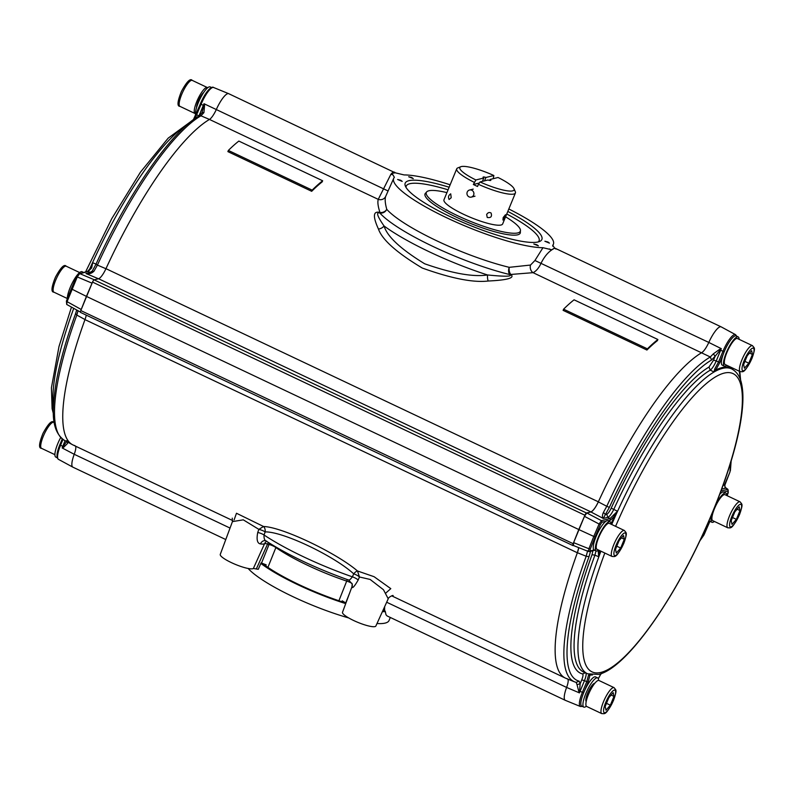 <?xml version="1.0" encoding="UTF-8"?>
<svg xmlns="http://www.w3.org/2000/svg" width="794" height="794" viewBox="0 0 794 794"><rect width="100%" height="100%" fill="white"/><g stroke="black" fill="none" stroke-linecap="round" stroke-linejoin="round"><path stroke-width="1.19" d="M385.973 592.91L390.797 588.652L374.083 576.702L357.479 570.975C336.656 553.11 282.614 527.087 263.529 526.491L258.864 529.37L243.282 519.832L232.434 521.618L220.266 554.401A18.044 3.504 22.4 0 0 234.696 564.107A18.044 3.504 22.4 0 0 253.365 568.464L258.268 569.308L261.077 562.886L266.169 564.822L265.682 565.834M341.916 601.743L342.204 600.83L345.926 603.043M383.065 610.179L385.219 611.132L385.983 614.735L387.065 615.926L565.209 700.278M565.239 700.288A17.964 4.496 -64.7 0 1 566.608 687.435A11.97 2.997 115.3 0 0 567.819 679.108M384.594 610.834L384.653 606.676M352.03 583.471A5.985 1.409 21.5 0 0 346.7 581.089L338.919 600.75M349.737 592.771L345.757 602.894M261.554 563.025L269.037 544.486A5.985 2.958 106 0 1 269.652 543.275M267.915 567.373L275.875 547.552A5.985 1.419 22 0 0 269.037 544.486L267.568 544.059A5.985 2.958 106 0 1 268.422 542.491M351.97 586.746A19.016 3.692 22.4 0 0 351.95 587.252A5.985 5.816 167.2 0 0 352.179 583.997L351.97 586.746L342.502 612.273A18.044 3.504 22.4 0 0 357.856 622.367A18.044 3.504 22.4 0 0 375.86 626.029L388.226 598.815L383.462 589.734L370.123 579.441L359.454 576.99A5.985 1.657 23.5 0 0 353.717 573.834C334.304 556.137 283.279 531.523 265.136 531.891L264.065 535.007C263.807 538.769 264.7 540.813 266.724 541.141M547.92 241.991L549.448 243.133L544.873 241.237L547.92 241.991M400.672 180.248L402.201 181.379L397.625 179.494L400.672 180.248M411.729 177.509L413.257 178.64L408.682 176.754L411.729 177.509M536.863 244.741L538.392 245.872L533.816 243.986L536.863 244.741M555.78 248.82C555.314 247.827 553.994 248.155 551.81 249.802L542.977 247.698A86.377 16.773 -157.6 0 1 449.523 219.104A86.377 16.773 -157.6 0 1 393.725 178.293A86.377 16.773 -157.6 0 1 394.37 177.33L392.921 174.809L391.293 173.797A91.955 17.865 -157.6 0 1 395.263 172.814L228.761 93.712A17.964 4.496 115.3 0 0 216.425 109.284A11.97 2.997 -64.7 0 1 209.457 119.447A181.995 45.605 115.3 0 0 105.969 268.67A11.97 2.997 -64.7 0 1 98.545 278.754L94.109 279.855A2.392 0.596 115.3 0 0 92.531 282.098L80.799 310.563A2.392 0.596 115.3 0 0 80.551 312.429A2.392 0.596 115.3 0 0 80.68 312.439M75.569 446.168A11.97 2.997 -64.7 0 1 74.229 454.287A17.964 4.496 115.3 0 0 72.85 467.15L225.774 539.553M86.248 315.119A11.97 2.997 -64.7 0 1 84.978 319.615A181.995 45.605 115.3 0 0 72.919 444.918L232.692 520.566M573.387 545.498L573.07 545.577A2.392 0.596 -64.7 0 1 572.94 545.577A2.392 0.596 -64.7 0 1 573.179 543.701L584.91 515.246A2.392 0.596 -64.7 0 1 586.488 513.003L590.934 511.902A11.97 2.997 115.3 0 0 598.358 501.818A181.995 45.605 -64.7 0 1 701.846 352.586A11.97 2.997 115.3 0 0 708.804 342.432A17.964 4.496 -64.7 0 1 721.151 326.85M567.382 678.81A181.995 45.605 -64.7 0 1 565.308 678.056A181.995 45.605 -64.7 0 1 577.357 552.763A11.97 2.997 115.3 0 0 578.727 547.632L577.377 552.703A181.995 45.605 115.3 0 0 565.874 678.314L574.578 681.867A181.489 45.476 -64.7 0 1 586.18 556.257L587.649 550.748M449.146 187.235A73.911 14.361 22.4 0 0 405.019 184.843A73.911 14.361 22.4 0 0 468.063 224.583A73.911 14.361 22.4 0 0 540.803 240.81A73.911 14.361 22.4 0 0 507.813 211.412M508.815 208.971A86.377 16.773 -157.6 0 1 553.438 244.115A86.377 16.773 -157.6 0 1 552.693 245.286L554.778 248.264M391.293 173.797C392.951 171.901 394.271 171.573 395.263 172.814L404.096 174.928A86.377 16.773 -157.6 0 1 450.148 184.794M555.403 248.383L721.121 326.84M488.191 281.016C473.343 282.803 451.359 278.476 422.239 268.025C396.722 252.7 382.122 239.699 378.44 229.039A5.985 4.169 -30.1 0 0 384.048 225.972A98.059 19.046 -157.6 0 0 487.516 274.962C473.224 277.166 452.282 273.444 424.701 263.797C400.732 249.127 387.184 236.523 384.048 225.972C377.279 216.236 375.86 211.909 379.82 212.99A92.67 18.004 22.4 0 0 509.897 274.585A5.985 3.662 103.6 0 1 509.242 267.33A5.985 3.305 87.1 0 0 510.83 274.456L509.897 274.585C512.517 276.59 505.053 276.709 487.516 274.962A5.985 1.925 -90.1 0 0 488.191 281.016C507.565 280.103 515.108 277.92 510.83 274.456L533.052 272.67C536.208 271.171 538.908 267.955 541.151 263.042C544.039 257.286 547.413 253.018 551.274 250.239C554.152 248.145 555.681 247.768 555.86 249.098M393.725 178.293L385.646 196.475C384.772 199.135 385.14 203.423 386.757 209.328A87.261 16.952 -157.6 0 0 509.242 267.33L530.501 265.057L534.928 260.501L542.977 247.698M394.529 172.199L390.886 174.293L378.252 199.363C377.438 202.073 378.004 206.45 379.949 212.474A5.985 5.022 161.9 0 0 386.757 209.328A5.985 5.449 138.2 0 1 379.82 212.99L379.949 212.474C373.13 210.728 372.634 216.246 378.44 229.039M352.179 583.997L348.635 580.047C315.913 568.335 288.301 555.254 265.811 540.803L265.335 540.645A5.985 4.665 98.1 0 1 265.365 540.645L265.335 540.645A5.985 4.665 98.1 0 0 260.442 543.92C257.256 543.364 256.363 539.543 257.742 532.466L258.864 529.37A5.985 1.538 -161.1 0 1 265.136 531.891A5.985 4.466 -79.4 0 0 263.529 526.491L236.473 513.252L234.121 519.891M598.329 501.877L606.775 506.294L603.48 512.309C602.189 515.108 602.13 517.162 603.291 518.472L605.365 514.581L606.735 514.244C608.035 513.688 609.524 511.664 611.201 508.16A171.117 42.876 115.3 0 1 708.992 367.066L710.263 370.153L714.005 371.969A168.606 42.251 -64.7 0 1 722.441 368.337A168.606 42.251 -64.7 0 1 729.478 368.128L727.77 367.096A169.211 42.4 115.3 0 0 715.692 370.083L714.799 368.853L714.005 371.969L715.692 370.083L719.89 362.401L718.53 362.024L722.927 351.365A17.081 4.278 -64.7 0 1 735.542 334.651L721.2 326.88A17.964 4.496 115.3 0 0 708.804 342.442C706.362 347.663 704.04 351.047 701.846 352.586A181.995 45.605 115.3 0 0 598.329 501.877C595.649 507.426 593.178 510.78 590.915 511.951L586.826 512.964L584.444 516.318L578.786 529.538L86.407 296.39L92.064 283.17L77.276 276.937L79.648 273.583L94.377 279.796M657.889 339.504L657.422 340.626A181.995 45.605 115.3 0 0 646.921 350.035L563.115 310.355L563.601 309.174A183.196 45.903 -64.7 0 1 574.072 299.814L657.889 339.504A183.196 45.903 115.3 0 0 647.408 348.854L563.601 309.174M322.642 180.764L322.185 181.886A181.995 45.605 115.3 0 0 311.685 191.304L227.878 151.614L228.364 150.433L312.171 190.123A183.196 45.903 -64.7 0 1 322.642 180.764L238.835 141.074A183.196 45.903 115.3 0 0 228.364 150.433M311.685 191.304L312.171 190.123M646.921 350.035L647.408 348.854M357.479 570.975A5.985 2.025 -54.3 0 0 353.717 573.834L352.407 576.841A5.985 1.657 23.5 0 1 358.173 580.027L359.454 576.99L357.479 570.975M351.95 587.252C352.596 588.503 354.67 586.101 358.173 580.027M253.365 568.464L264.551 543.731A5.985 5.816 57.9 0 1 266.605 541.319M257.742 532.466A5.985 1.548 -161 0 1 264.065 535.007A98.168 19.066 22.4 0 0 352.407 576.841C350.184 579.66 348.903 580.682 348.576 579.898M256.412 568.782L267.568 544.059A5.985 1.29 24.3 0 0 264.551 543.731A19.016 3.692 22.4 0 1 260.442 543.92M276.014 547.135A5.985 4.397 124.8 0 1 275.875 547.552A72.889 14.163 22.4 0 0 346.7 581.089A5.985 1.906 108.6 0 1 347.415 579.62M520.328 231.719A51.481 10.004 -157.6 0 1 520.239 233.099A51.481 10.004 -157.6 0 1 468.827 222.727A51.481 10.004 -157.6 0 1 425.038 193.865A51.481 10.004 -157.6 0 1 425.961 192.813M406.012 187.374A71.837 13.955 -157.6 0 1 406.22 186.104A71.837 13.955 -157.6 0 1 409.783 183.722A71.837 13.955 -157.6 0 1 448.074 189.816M506.751 214.003A71.837 13.955 -157.6 0 1 539.057 240.86A71.837 13.955 -157.6 0 1 538.312 241.902M383.591 610.388A74.835 14.54 -157.6 0 1 382.956 610.407M345.886 603.013A74.835 14.54 -157.6 0 1 262.119 563.194M385.249 611.668A77.822 15.116 -157.6 0 1 382.41 611.618M345.708 603.619A77.822 15.116 -157.6 0 1 260.839 563.422M390.311 617.464L389.06 620.491A77.822 15.116 -157.6 0 1 376.991 623.538M348.705 617.94A77.822 15.116 -157.6 0 1 248.145 568.474M505.589 216.812A50.846 9.875 -157.6 0 1 520.457 230.717A50.846 9.875 -157.6 0 1 517.797 232.92A50.846 9.875 -157.6 0 1 462.307 217.874A50.846 9.875 -157.6 0 1 426.567 192.019A50.846 9.875 -157.6 0 1 446.913 192.624M520.11 233.367A51.481 10.004 22.4 0 0 520.149 233.128L520.457 230.717M426.567 192.019L425.088 193.944A51.481 10.004 22.4 0 0 424.949 194.143M451.2 197.726L449.106 199.502C447.955 197.14 448.491 195.255 450.724 193.845L451.2 197.726M486.653 214.509C487.873 212.534 489.352 212.038 491.089 213.03C492.201 216.583 490.91 218.062 487.238 217.477L486.653 214.509M503.178 217.566L505.46 214.737L502.939 220.057L503.178 217.566M480.062 181.955L478.425 184.307A31.73 6.163 22.4 0 0 515.405 193.002A31.73 6.163 22.4 0 0 515.286 191.632L513.976 188.644A29.338 5.697 -157.6 0 1 480.062 181.955L488.002 179.99A4.188 0.814 -157.6 0 0 490.841 180.327A4.188 0.814 -157.6 0 0 490.116 179.464L489.719 180.437M490.116 179.464L498.056 177.499A29.338 5.697 -157.6 0 1 513.976 188.644M478.425 184.307L477.531 186.481A31.73 6.163 -157.6 0 1 473.343 184.496L475.874 179.97A29.338 5.697 -157.6 0 1 460.808 166.73A29.338 5.697 -157.6 0 1 493.868 175.514L493.213 178.7M515.405 193.002L502.652 223.948A31.73 6.163 -157.6 0 1 465.671 215.263A31.73 6.163 -157.6 0 1 443.975 199.76L456.729 168.814A31.73 6.163 22.4 0 0 474.236 182.322M460.808 166.73L457.781 167.921A31.73 6.163 22.4 0 0 456.729 168.814M473.343 184.496L479.328 183.017M482.424 181.369L483.814 178.005A4.188 0.814 -157.6 0 1 483.089 177.141A4.188 0.814 -157.6 0 1 485.928 177.479L484.538 180.843M475.874 179.97L483.814 178.005M485.928 177.479L493.868 175.514M566.608 687.425A17.964 4.496 115.3 0 0 565.288 700.318L580.384 706.491A17.081 4.278 -64.7 0 1 582.389 692.338L579.501 691.018L578.737 691.237L579.441 692.894L566.608 687.425C568.415 682.364 568.673 679.485 567.392 678.81M573.596 542.639L588.91 548.743L593.783 536.436L578.786 529.538L573.596 542.639L573.427 545.448M611.608 524.447A168.606 42.251 -64.7 0 1 617.484 511.217L610.05 518.542L607.827 517.351C609.544 516.596 611.539 513.907 613.831 509.272A168.715 42.281 -64.7 0 1 710.263 370.153C712.188 368.694 714.183 365.617 716.248 360.923L720.624 350.303A17.21 4.317 -64.7 0 1 721.319 348.665L715.136 356.258L713.349 353.846L710.302 356.982L533.052 272.67A5.985 4.724 82.6 0 1 530.501 265.057M586.826 512.964L601.475 520.666L599.093 524.02L584.444 516.318M610.983 524.149A16.168 4.049 115.3 0 0 610.07 521.737L607.976 520.745A16.168 4.049 115.3 0 0 597.396 533.618A16.168 4.049 115.3 0 0 594.14 549.964L590.18 550.947L590.289 549.071L588.91 548.743L588.562 551.552L573.248 545.448M577.377 552.703L586.18 556.257L589.029 556.683A179.097 44.881 115.3 0 0 579.163 681.163L580.136 683.803L577.02 684.607L578.737 691.237M579.163 681.163L576.176 682.393L577.02 684.607M727.979 365.855L727.77 367.096L727.89 365.816M724.902 484.787L724.882 487.149L727.949 489.382L728.247 492.746L727.086 495.674M724.872 487.109L724.922 484.955L730.023 471.825M730.847 462.048L729.914 472.122L724.485 485.055L725.577 488.171L721.706 489.124M581.744 679.892L584.463 680.647L580.086 691.276A17.21 4.317 -64.7 0 0 579.441 692.894L580.136 683.803L581.744 679.892C583.094 676.409 583.352 674.424 582.518 673.927L585.555 672.716C586.617 673.352 586.25 676.002 584.463 680.647L586.786 681.669L588.463 675.347L590.041 674.94L588.146 682.046L586.786 681.669L582.389 692.338L583.669 692.725M613.514 514.969L614.496 516.08L617.484 511.217L611.201 508.16M708.992 367.066L713.528 360.168L716.248 360.923L718.53 362.024L714.799 368.853M708.804 342.442L721.319 348.665L719.662 349.33L720.039 350.045L724.207 351.752M719.662 349.33L713.349 353.846M713.528 360.168L715.136 356.258L711.523 360.039A179.097 44.881 115.3 0 0 609.355 507.386L605.365 514.581L603.48 512.309M593.783 536.436L595.143 536.823L600.433 524.457L599.093 524.02L593.783 536.436M600.81 551.135A168.606 42.251 -64.7 0 0 598.726 556.733L599.867 551.582L598.299 551.89L598.726 556.733L594.914 555.175L595.996 550.847M588.463 675.347L589.356 674.384L590.041 674.94A169.211 42.4 115.3 0 0 592.393 674.989M582.518 673.927A171.117 42.876 115.3 0 1 592.016 554.708L594.914 555.175A168.715 42.281 -64.7 0 0 583.769 672.111L587.62 673.808A168.606 42.251 -64.7 0 1 600.909 551.175M598.299 550.411L598.299 551.89M726.679 495.476A16.168 4.049 115.3 0 0 725.766 493.054L723.671 492.072A16.168 4.049 115.3 0 0 719.771 494.295M709.151 520.417A16.168 4.049 115.3 0 0 709.836 521.281L708.645 521.579M725.766 493.054A16.168 4.049 115.3 0 0 715.315 505.659M712.605 512.279A16.168 4.049 115.3 0 0 711.93 522.273A16.168 4.049 115.3 0 0 714.382 521.45M610.07 521.737A16.168 4.049 115.3 0 0 599.49 534.61A16.168 4.049 115.3 0 0 596.234 550.957A16.168 4.049 115.3 0 0 598.686 550.123M739.095 339.326A16.168 4.049 115.3 0 0 738.192 336.914L736.098 335.922A16.168 4.049 115.3 0 0 725.518 348.794A16.168 4.049 115.3 0 0 722.262 365.141L724.356 366.133A16.168 4.049 115.3 0 0 726.798 365.3M738.192 336.914A16.168 4.049 115.3 0 0 727.612 349.787A16.168 4.049 115.3 0 0 724.356 366.133M739.998 510.572L736.385 519.355L731.989 524.377L731.224 520.636L734.837 511.852L739.224 506.83L739.998 510.572L737.14 509.222M727.79 527.802L712.704 520.656A14.371 3.603 -64.7 0 1 715.593 506.125A14.371 3.603 -64.7 0 1 725.001 494.682L740.087 501.828A14.371 3.603 115.3 0 0 730.679 513.271A14.371 3.603 115.3 0 0 727.79 527.802C730.768 527.663 731.631 530.283 739.542 514.591C743.323 503.297 742.172 504.746 740.087 501.828M732.505 517.519L736.385 519.355M624.302 539.255L620.69 548.029L616.293 553.061L615.529 549.309L619.141 540.535L623.528 535.503L624.302 539.255L621.444 537.895M612.095 556.475L597.009 549.329A14.371 3.603 -64.7 0 1 599.897 534.809A14.371 3.603 -64.7 0 1 609.306 523.355L624.392 530.501A14.371 3.603 115.3 0 0 614.983 541.945A14.371 3.603 115.3 0 0 612.095 556.475C615.082 556.336 615.936 558.956 623.846 543.265C627.627 531.98 626.476 533.429 624.392 530.501M616.809 546.193L620.69 548.029M752.424 354.432L748.802 363.205L744.415 368.237L743.641 364.486L747.263 355.712L751.65 350.68L752.424 354.432L749.556 353.072M740.207 371.652L725.121 364.506A14.371 3.603 -64.7 0 1 728.019 349.975A14.371 3.603 -64.7 0 1 737.418 338.532L752.504 345.678A14.371 3.603 115.3 0 0 743.105 357.121A14.371 3.603 115.3 0 0 740.207 371.652C743.194 371.513 744.057 374.133 751.958 358.441C755.749 347.147 754.598 348.596 752.504 345.678M744.931 361.369L748.802 363.205M613.98 696.398L610.358 705.171L605.971 710.203L605.197 706.452L608.819 697.678L613.206 692.646L613.98 696.398L611.112 695.038M601.763 713.617L586.677 706.471A14.371 3.603 -64.7 0 1 589.575 691.941A14.371 3.603 -64.7 0 1 598.974 680.498L614.06 687.644A14.371 3.603 115.3 0 0 604.661 699.087A14.371 3.603 115.3 0 0 601.763 713.617C604.75 713.478 605.614 716.099 613.514 700.407C617.305 689.113 616.154 690.562 614.06 687.644M606.487 703.335L610.358 705.171M586.18 701.549A10.173 2.551 -64.7 0 1 588.423 691.405A10.173 2.551 -64.7 0 1 594.855 683.237M598.557 680.408A16.168 4.049 115.3 0 0 597.644 677.887L595.55 676.895A16.168 4.049 115.3 0 0 584.98 689.768A16.168 4.049 115.3 0 0 581.714 706.114L583.818 707.107A16.168 4.049 115.3 0 0 586.339 706.203M597.644 677.887A16.168 4.049 115.3 0 0 587.074 690.76A16.168 4.049 115.3 0 0 583.818 707.107M216.286 109.602L216.415 109.294A17.964 4.496 -64.7 0 1 228.712 93.682A17.964 4.496 -64.7 0 1 228.791 93.722M98.535 278.803L85.99 273.533C89.107 274.238 91.796 273.424 94.049 271.091L97.414 265.107L105.949 268.729A181.995 45.605 -64.7 0 1 209.467 119.437L378.252 199.363A5.985 5.627 -166.2 0 0 385.646 196.475M80.422 312.052L66.706 304.449L67.083 301.66L81.216 309.491L86.407 296.39L71.271 288.827L76.591 276.511M75.003 445.662A181.995 45.605 -64.7 0 1 72.373 444.63A181.995 45.605 -64.7 0 1 84.998 319.565L76.82 315.069L78.04 310.732M72.879 467.16A17.964 4.496 -64.7 0 1 72.8 467.12A17.964 4.496 -64.7 0 1 74.229 454.277L74.338 453.979M90.804 267.816L87.539 271.409L90.516 272.411L85.99 273.533L88.819 273.275L94.049 271.091M203.929 112.629L201.954 112.778L199.066 115.894L200.942 115.795L203.929 112.629L204.554 105.423L204.018 103.726L387.988 190.927M194.996 118.514L201.1 104.272L200.416 103.756C207.671 87.727 212.514 86.288 213.616 87.509A17.081 4.278 115.3 0 0 201.1 104.272L203.324 105.354A17.21 4.317 115.3 0 1 204.018 103.726L203.84 105.622L204.554 105.423M62.944 439.459L60.562 445.245L62.776 446.327A17.21 4.317 115.3 0 0 62.14 447.945L66.498 441.663M230.042 528.07L74.229 454.287L62.14 447.945L63.629 447.33L62.776 446.327L65.098 440.7M66.448 440.72L66.458 441.772M66.795 440.739L67.599 443.389L67.48 441.98M63.629 447.33L67.599 443.389M76.82 315.069L75.698 313.62L76.82 315.069A181.489 45.476 115.3 0 0 64.096 440.154L72.373 444.63M89.603 269.484A168.606 42.251 115.3 0 1 92.66 262.705L90.695 268.054L91.697 267.886L92.66 262.705L96.421 264.273M200.435 103.825L196.078 114.376L198.937 115.974L203.324 105.354L203.84 105.622L201.954 112.778M209.467 119.437L200.942 115.795A181.489 45.476 115.3 0 0 97.414 265.107L95.935 264.313L92.025 271.518M91.876 271.518L90.724 272.481M78.209 274.198L88.223 271.459L91.697 267.886L90.695 268.054L91.697 267.886M202.093 112.629L202.371 112.014M67.331 298.782A16.168 4.049 -64.7 0 1 77.703 274.476M78.001 274.138A16.168 4.049 -64.7 0 1 82.07 271.727L83.509 272.402M57.009 455.151A16.168 4.049 -64.7 0 1 60.642 442.873M57.237 457.771L55.808 457.096A16.168 4.049 -64.7 0 1 60.681 437.563M203.76 92.402A9.578 2.402 115.3 0 0 199.006 99.488A9.578 2.402 115.3 0 0 196.535 107.656M207.661 87.797A14.371 3.603 115.3 0 0 207.323 87.529A14.371 3.603 115.3 0 0 197.924 98.972A14.371 3.603 115.3 0 0 195.026 113.502A14.371 3.603 115.3 0 0 195.443 113.592M197.736 112.45A16.168 4.049 -64.7 0 1 209.447 89.057M195.671 115.249A16.168 4.049 -64.7 0 1 200.485 97.99A16.168 4.049 -64.7 0 1 210.182 86.903L211.611 87.578M471.795 190.242A3.652 3.464 76.1 0 1 471.308 197.101A3.652 3.464 76.1 0 1 467.071 194.391A3.652 3.464 76.1 0 1 471.795 190.242M386.678 602.229L566.608 687.435M551.274 250.239L549.527 248.959M708.804 342.432L534.928 260.501M390.886 174.293L392.921 174.809M577.357 552.763L84.978 319.615M80.799 310.563L573.179 543.701M584.91 515.246L92.531 282.098M94.109 279.855L586.488 513.003M590.934 511.902L98.545 278.754M105.969 268.67L598.358 501.818M606.735 514.244L607.827 517.351L603.291 518.472L590.915 511.951M600.433 524.457L602.021 522.224L601.475 520.666L610.05 518.542L610.596 520.1L607.976 520.745M720.992 491.039L727.741 489.372L728.287 490.92L723.671 492.072M740.236 379.244A179.097 44.881 115.3 0 0 739.234 371.185M730.103 471.438L729.914 472.122M723.056 485.412L724.485 485.055M732.465 369.329A171.117 42.876 115.3 0 0 731.135 367.354M728.098 367.106A168.715 42.281 -64.7 0 1 728.167 367.136L731.929 369.041A168.606 42.251 -64.7 0 0 722.54 368.386A168.606 42.251 -64.7 0 0 611.708 524.497M719.89 362.401L723.165 354.461M711.523 360.039L710.302 356.982A181.489 45.476 -64.7 0 0 606.775 506.294L609.355 507.386M590.18 550.947L588.562 551.552M590.289 549.071L595.143 536.823M602.021 522.224L605.971 521.241M610.983 524.1A169.211 42.4 115.3 0 1 614.496 516.08L610.596 520.1M600.155 550.828A169.211 42.4 115.3 0 0 599.867 551.582L599.946 550.718M592.016 554.708L592.9 550.748M590.557 551.324L589.029 556.683M576.494 682.493L574.578 681.867M584.87 689.996L588.146 682.046M598.319 678.701L600.919 673.719M700.159 540.257L703.871 535.126L699.881 540.843M704 534.749L704.467 533.846M709.618 521.817L704.407 534.005M615.588 526.333A165.013 41.348 -64.7 0 1 724.257 373.091A165.013 41.348 -64.7 0 1 713.349 510.165A165.013 41.348 -64.7 0 1 600.889 672.409A165.013 41.348 -64.7 0 1 604.82 553.031M720.297 492.905L721.667 492.568M727.046 495.654L728.287 490.92M739.442 514.651A12.456 3.116 -64.7 0 1 729.666 525.856A12.456 3.116 -64.7 0 1 737.725 506.304A12.456 3.116 -64.7 0 1 739.442 514.651M623.747 543.334A12.456 3.116 -64.7 0 1 613.97 554.54A12.456 3.116 -64.7 0 1 622.03 534.977A12.456 3.116 -64.7 0 1 623.747 543.334M751.868 358.511A12.456 3.116 -64.7 0 1 742.082 369.716A12.456 3.116 -64.7 0 1 750.151 350.154A12.456 3.116 -64.7 0 1 751.868 358.511M613.425 700.477A12.456 3.116 -64.7 0 1 603.639 711.682A12.456 3.116 -64.7 0 1 611.708 692.12A12.456 3.116 -64.7 0 1 613.425 700.477M77.276 276.937L76.621 276.431L77.276 276.937L67.083 301.66L66.478 301.045L67.083 301.66M62.26 438.953L59.878 444.729C56.622 452.769 56.156 457.642 58.458 459.349A17.081 4.278 115.3 0 1 60.562 445.245L59.878 444.729L62.289 438.983M87.539 271.409L79.648 273.583M71.291 288.907L66.478 301.045M193.498 119.596L196.039 114.485M196.078 114.376L196.704 114.941M193.399 119.656L200.475 103.716M187.592 124.311A168.606 42.251 115.3 0 0 89.345 269.801M73.733 308.35A168.606 42.251 115.3 0 0 53.357 407.818M66.21 266.208C64.284 263.846 60.691 267.509 55.441 277.185C51.421 287.18 50.915 292.182 53.913 292.172A14.371 3.603 -64.7 0 1 56.811 277.652A14.371 3.603 -64.7 0 1 66.21 266.208L79.618 272.55M53.794 422.348C51.868 419.996 48.275 423.659 43.015 433.335C38.995 443.33 38.489 448.322 41.496 448.322A14.371 3.603 -64.7 0 1 44.395 433.802A14.371 3.603 -64.7 0 1 53.794 422.348L54.2 422.547M192.237 80.383C190.312 78.03 186.719 81.693 181.469 91.37C177.439 101.364 176.933 106.356 179.94 106.356A14.371 3.603 -64.7 0 1 182.838 91.836A14.371 3.603 -64.7 0 1 192.237 80.383L207.323 87.529M565.308 678.056L391.67 595.837M80.551 312.429L572.94 545.577M553.438 244.115L552.674 246.16M388.226 598.815C388.147 597.346 393.546 594.686 393.119 595.699M232.434 521.618L232.255 518.154M406.22 186.104L405.833 187.056M539.057 240.86L538.669 241.813M727.919 366.62L729.478 368.128M725.766 488.171L727.949 489.392M740.633 380.376L739.8 371.453M731.155 461.036L730.391 470.634M594.795 550.272L589.416 551.612M600.998 673.699L598.329 678.751M580.384 706.491L582.389 706.432M600.601 674.344L601.902 673.362M709.717 521.787L703.871 535.126M710.491 521.598L708.407 522.115M587.62 673.808L598.607 674.404C624.015 668.727 666.464 611.062 699.345 541.974C714.937 509.083 726.699 478.067 734.619 448.938C738.886 433.028 741.517 419.083 742.509 407.094C743.214 398.598 743.015 391.363 741.904 385.368C740.574 377.497 737.249 372.058 731.929 369.041M736.763 336.239L735.542 334.651M711.93 522.273L709.836 521.281M596.234 550.957L594.14 549.964M213.616 87.509L228.712 93.682M64.096 440.154C50.687 430.298 51.987 409.883 55.917 383.82C59.451 363.394 65.991 340.05 75.539 313.789L76.71 309.997M78.963 273.533L76.571 276.461L71.271 288.827L66.418 301.095L66.706 304.449M92.134 271.171L88.511 273.344M91.886 272.511L93.881 271.33M95.935 264.313C127.655 194.59 171.047 131.705 199.066 115.894M53.367 413.634L52.106 408.702L51.421 387.76L58.994 346.512L71.48 307.099M85.593 271.885L111.746 218.668L140.459 172.139L168.199 138.126L192.098 120.638M58.458 459.349L72.8 467.12M53.913 292.172L67.321 298.524M41.496 448.322L54.905 454.674M179.94 106.356L195.026 113.502M473.244 189.101L469.552 190.014M475.001 196.187L471.308 197.101"/></g></svg>
